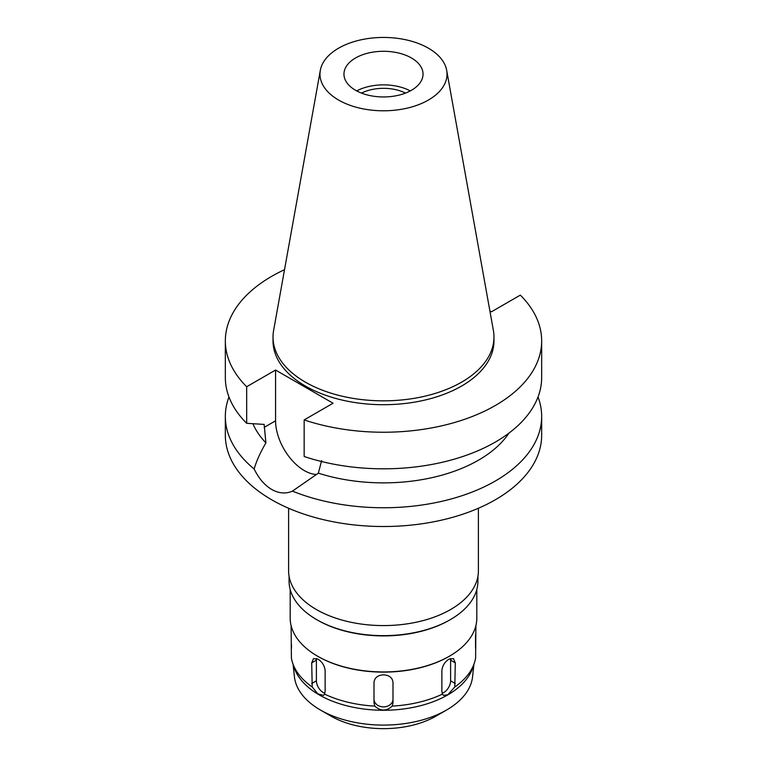 <?xml version="1.0" encoding="UTF-8"?>
<svg xmlns="http://www.w3.org/2000/svg" width="767" height="767" viewBox="0 0 767 767"><rect width="100%" height="100%" fill="white"/><g stroke="black" fill="none" stroke-linecap="round" stroke-linejoin="round"><path stroke-width="1.15" d="M355.543 57.976A39.539 22.828 0 0 0 343.961 74.121A39.539 22.828 0 0 0 368.371 95.213A39.539 22.828 0 0 0 411.457 90.266A39.539 22.828 0 0 0 423.039 74.121A39.539 22.828 0 0 0 398.629 53.028A39.539 22.828 0 0 0 355.543 57.976M356.703 90.909A39.539 22.828 180 0 1 410.297 90.909M405.503 93.085A33.527 19.357 0 0 0 361.497 93.085M293.09 664.366L294.423 676.743A89.25 51.533 0 0 0 320.385 709.993L330.932 716.081A74.341 42.914 0 0 0 436.068 716.081L446.615 709.993L436.068 716.081M320.385 709.993A89.25 51.533 0 0 0 446.615 709.993L446.615 709.993A89.25 51.533 180 0 0 472.577 676.743L473.91 664.366M474.351 663.052L472.798 667.693A90.947 52.511 180 0 1 447.813 694.873A90.947 52.511 0 0 1 356.847 707.951A90.947 52.511 0 0 1 294.202 667.693L292.649 663.052A92.529 53.422 0 0 0 312.217 686.983L317.893 693.895L323.549 695.401L324.518 694.087A92.529 53.422 0 0 0 374.804 706.11C380.633 711.345 386.434 711.345 392.196 706.11A92.529 53.422 0 0 0 442.482 694.087L443.451 695.401L447.851 694.729L454.783 686.983A92.529 53.422 0 0 0 474.351 663.052A92.529 53.422 0 0 0 475.617 657.952L475.885 625.671M291.115 625.671L291.383 657.952A92.529 53.422 0 0 0 292.649 663.052M291.46 644.347L291.46 648.288M475.54 648.288L475.54 634.846M290.185 589.449L290.185 618.058A93.315 53.872 0 0 0 317.519 656.159A93.315 53.872 0 0 0 449.481 656.159L448.925 656.485A92.529 53.422 180 0 1 318.075 656.485A92.529 53.422 180 0 1 317.797 656.322M454.783 686.983L455.291 662.87L453.498 658.623L448.925 659.189C444.735 661.931 442.386 665.737 441.869 670.617L441.869 691.278L442.482 694.087M450.43 658.508A9.492 5.474 -60 0 1 450.603 660.157L450.603 680.828A9.492 5.474 -60 0 1 443.892 692.448A9.492 5.474 -60 0 1 442.128 693.195M324.518 694.087L325.131 691.278L325.131 670.617C324.623 665.746 322.265 661.94 318.075 659.189L313.502 658.623L311.709 662.87L312.217 686.983M392.196 706.11L392.992 702.965L392.992 682.304C392.426 677.692 389.262 675.209 383.5 674.835C377.748 675.2 374.584 677.692 374.008 682.304L374.008 702.965L374.804 706.11M448.925 656.485L449.481 656.159A93.315 53.872 0 0 0 476.815 618.058L476.815 589.449M449.481 620.129L449.481 620.129A93.315 53.872 180 0 1 317.519 620.129L316.733 619.678A94.427 54.515 0 0 0 450.267 619.678L449.481 620.129L450.267 619.678A94.427 54.515 0 0 0 477.927 581.127L477.927 576.266M289.073 576.266L289.073 581.127A94.427 54.515 0 0 0 316.733 619.678M288.603 508.253L288.603 570.792A94.897 54.793 0 0 0 347.183 621.414A94.897 54.793 0 0 0 450.603 609.535A94.897 54.793 0 0 0 478.397 570.792L478.397 508.253M489.873 310.913L491.426 311.805L520.323 295.122A158.165 91.311 180 0 1 541.665 340.922L541.665 377.508A158.165 91.311 0 0 1 495.338 442.07A158.165 91.311 0 0 1 304.163 456.499L304.163 419.923L333.06 403.231L275.574 370.049L246.677 386.731A158.165 91.311 180 0 1 225.335 340.922L225.335 377.508A158.165 91.311 0 0 0 246.677 423.307L264.145 424.41L265.9 442.866C260.147 452.818 256.236 461.533 254.174 469.011A158.165 91.311 180 0 1 225.335 416.443L225.335 435.196A158.165 91.311 0 0 0 322.974 519.566A158.165 91.311 0 0 0 495.338 499.768A158.165 91.311 0 0 0 541.665 435.196L541.665 416.443A158.165 91.311 180 0 1 495.338 481.005A158.165 91.311 180 0 1 292.448 491.11L318.353 473.153L321.632 460.583M225.335 416.443A158.165 91.311 180 0 1 228.969 396.97M254.174 469.011C258.7 478.349 264.529 485.166 271.662 489.432C278.948 493.488 285.87 494.044 292.448 491.11M316.752 474.495A40.651 23.47 60 0 1 304.317 470.583A40.651 23.47 60 0 1 275.574 420.795L275.574 370.049M252.918 423.72A134.436 77.62 0 0 0 265.9 442.866M538.031 396.97A158.165 91.311 180 0 1 541.665 416.443M318.353 473.153A134.436 77.62 0 0 0 478.56 460.142A134.436 77.62 0 0 0 509.01 433.067M541.665 340.922A158.165 91.311 180 0 1 495.338 405.494A158.165 91.311 180 0 1 304.163 419.923M225.335 340.922A158.165 91.311 180 0 1 271.662 276.36A158.165 91.311 180 0 1 284.528 269.696M273.023 337.049L273.023 340.922A110.477 63.786 0 0 0 341.219 399.856A110.477 63.786 0 0 0 461.619 386.031A110.477 63.786 0 0 0 493.977 340.922L493.977 337.049A110.477 63.786 180 0 1 461.619 382.148A110.477 63.786 180 0 1 341.219 395.983A110.477 63.786 180 0 1 273.023 337.049A110.477 63.786 180 0 1 273.608 330.472L320.318 70.334A63.517 36.672 180 0 1 338.583 48.187A63.517 36.672 180 0 1 404.746 39.558A63.517 36.672 180 0 1 446.682 70.334A63.517 36.672 180 0 1 428.417 100.046A63.517 36.672 180 0 1 356.195 107.227A63.517 36.672 180 0 1 320.318 70.334M246.677 386.731L246.677 423.307M446.682 70.334L493.392 330.472A110.477 63.786 180 0 1 493.977 337.049M374.008 702.965L374.008 682.304M392.992 682.304L392.992 699.14A9.492 7.747 0 0 1 383.5 706.886A9.492 7.747 0 0 1 374.008 699.14M392.992 699.14L392.992 702.965M324.872 693.195A9.492 5.474 60 0 1 323.108 692.448A9.492 5.474 60 0 1 316.397 680.828L316.397 660.157A9.492 5.474 60 0 1 316.57 658.508M450.603 680.828L455.291 683.531M264.145 427.401L275.574 420.795M455.291 662.87L450.603 660.157M311.709 683.531L316.397 680.828M316.397 660.157L311.709 662.87M318.075 656.485L317.519 656.159"/></g></svg>

